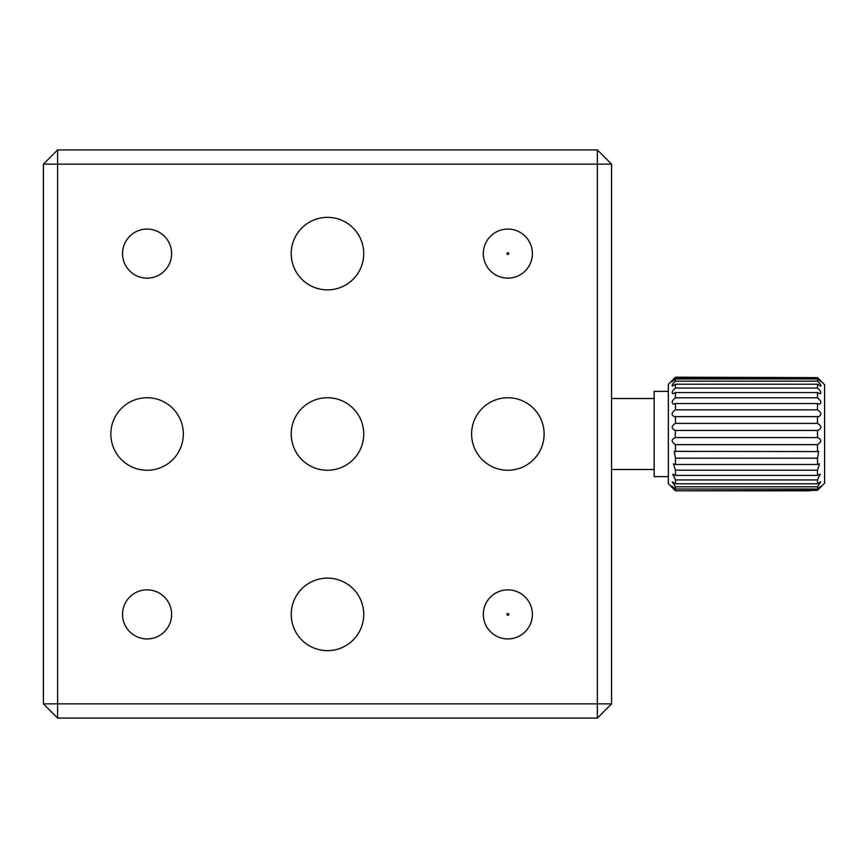 <?xml version="1.0" encoding="UTF-8"?>
<svg xmlns="http://www.w3.org/2000/svg" width="868" height="868" viewBox="0 0 868 868"><rect width="100%" height="100%" fill="white"/><g stroke="black" fill="none" stroke-linecap="round" stroke-linejoin="round"><path stroke-width="1.3" d="M507.856 589.849A24.532 24.532 0 0 0 483.324 614.381A24.532 24.532 0 0 0 507.856 638.924A24.532 24.532 0 0 0 532.388 614.381A24.532 24.532 0 0 0 507.856 589.849M507.856 613.492A0.89 0.89 0 0 0 506.966 614.381A0.89 0.89 0 0 0 507.856 615.282A0.89 0.89 0 0 0 508.756 614.381A0.89 0.89 0 0 0 507.856 613.492M147.083 589.849A24.532 24.532 0 0 0 122.551 614.381A24.532 24.532 0 0 0 147.083 638.924A24.532 24.532 0 0 0 171.614 614.381A24.532 24.532 0 0 0 147.083 589.849M147.083 229.076A24.532 24.532 0 0 0 122.551 253.619A24.532 24.532 0 0 0 147.083 278.151A24.532 24.532 0 0 0 171.614 253.619A24.532 24.532 0 0 0 147.083 229.076M507.856 229.076A24.532 24.532 0 0 0 483.324 253.619A24.532 24.532 0 0 0 507.856 278.151A24.532 24.532 0 0 0 532.388 253.619A24.532 24.532 0 0 0 507.856 229.076M507.856 252.718A0.89 0.89 0 0 0 506.966 253.619A0.89 0.89 0 0 0 507.856 254.508A0.89 0.89 0 0 0 508.756 253.619A0.89 0.89 0 0 0 507.856 252.718M327.475 397.739A36.261 36.261 0 0 0 291.214 434A36.261 36.261 0 0 0 327.475 470.261A36.261 36.261 0 0 0 363.735 434A36.261 36.261 0 0 0 327.475 397.739M327.475 578.131A36.261 36.261 0 0 0 291.214 614.381A36.261 36.261 0 0 0 327.475 650.642A36.261 36.261 0 0 0 363.735 614.381A36.261 36.261 0 0 0 327.475 578.131M507.856 397.739A36.261 36.261 0 0 0 471.606 434A36.261 36.261 0 0 0 507.856 470.261A36.261 36.261 0 0 0 544.117 434A36.261 36.261 0 0 0 507.856 397.739M147.083 397.739A36.261 36.261 0 0 0 110.833 434A36.261 36.261 0 0 0 147.083 470.261A36.261 36.261 0 0 0 183.343 434A36.261 36.261 0 0 0 147.083 397.739M327.475 217.358A36.261 36.261 0 0 0 291.214 253.619A36.261 36.261 0 0 0 327.475 289.869A36.261 36.261 0 0 0 363.735 253.619A36.261 36.261 0 0 0 327.475 217.358M611.549 164.128L611.549 703.872L597.347 703.872L597.347 164.128L57.603 164.128L57.603 703.872L597.347 703.872L597.347 718.075L57.603 718.075L57.603 703.872L43.4 703.872L43.4 164.128L57.603 149.925L597.347 149.925L611.549 164.128L597.347 164.128L597.347 149.925M597.347 718.075L611.549 703.872M43.4 703.872L57.603 718.075M43.4 164.128L57.603 164.128L57.603 149.925M818.274 378.415L820.987 381.746L817.493 378.969L675.467 378.969L671.973 381.746L675.467 377.634L817.493 377.634L675.467 377.189L668.36 384.285L668.36 483.715L675.467 490.811L817.493 490.366L824.6 483.205L824.6 384.795L818.274 378.415L810.397 377.971L817.84 377.971M675.467 381.182L817.493 381.182C820.108 383.569 821.171 385.218 820.694 386.141L817.493 384.209L675.467 384.209L672.266 386.141C671.778 385.229 672.841 383.58 675.467 381.182L675.467 378.969M675.467 388.05L817.493 388.05C820.596 390.665 821.486 392.575 820.184 393.779L817.493 392.575L675.467 392.575L672.776 393.779C671.474 392.586 672.364 390.676 675.467 388.05L675.467 384.209M675.467 397.804L817.493 397.804C821.052 400.56 821.725 402.687 819.511 404.152L817.493 403.544L675.467 403.544L673.449 404.152C671.235 402.687 671.897 400.571 675.467 397.804L675.467 392.575M675.467 409.826L817.493 409.826C821.453 412.604 821.855 414.882 818.708 416.64L674.252 416.64C671.094 414.882 671.506 412.604 675.467 409.826L675.467 403.544M675.467 423.367L817.493 423.367C821.757 425.982 821.877 428.336 817.83 430.43L675.13 430.43C671.083 428.347 671.203 425.993 675.467 423.367L675.467 416.423M654.157 469.512L611.549 469.512M654.157 398.488L611.549 398.488M668.36 476.608L654.157 476.608L654.157 391.392L668.36 391.392M817.493 377.634L824.6 384.795M817.493 381.182L817.493 378.969M817.493 388.05L817.493 384.209M817.493 397.804L817.493 392.575M817.493 409.826L817.493 403.544M817.493 423.367L817.493 416.423M817.83 437.57L817.493 437.58C821.844 439.392 821.844 441.747 817.493 444.633L675.467 444.633C671.116 441.758 671.116 439.403 675.467 437.58L817.493 437.58L817.493 430.419M817.493 451.577L818.708 451.36L817.493 458.174L675.467 458.174L674.252 451.36L817.493 451.577L817.493 444.633M817.493 464.456L819.511 463.848L817.493 470.196L675.467 470.196L673.449 463.848L675.467 464.456L817.493 464.456L817.493 458.174M817.493 475.425L820.184 474.221L817.493 479.95L675.467 479.95L672.776 474.221L675.467 475.425L817.493 475.425L817.493 470.196M817.493 483.791L820.694 481.859L817.493 486.818L675.467 486.818L672.266 481.859L675.467 483.791L817.493 483.791L817.493 479.95M675.467 490.366C671.116 485.754 671.116 485.31 675.467 489.031L817.493 489.031L817.493 486.818M817.493 489.031C821.627 485.429 821.877 485.613 818.274 489.585C821.877 485.613 821.627 485.429 817.493 489.031M824.6 483.205L818.274 489.585L810.397 489.585M675.13 437.57L675.467 430.419M675.467 451.577L675.467 444.633M675.467 464.456L675.467 458.174M675.467 475.425L675.467 470.196M675.467 483.791L675.467 479.95M671.984 486.264L675.467 489.031L675.467 486.818M675.467 490.811L810.397 490.811L675.467 490.811L668.36 483.715M810.397 490.366L817.493 490.366M817.84 490.029L810.397 490.029"/></g></svg>
